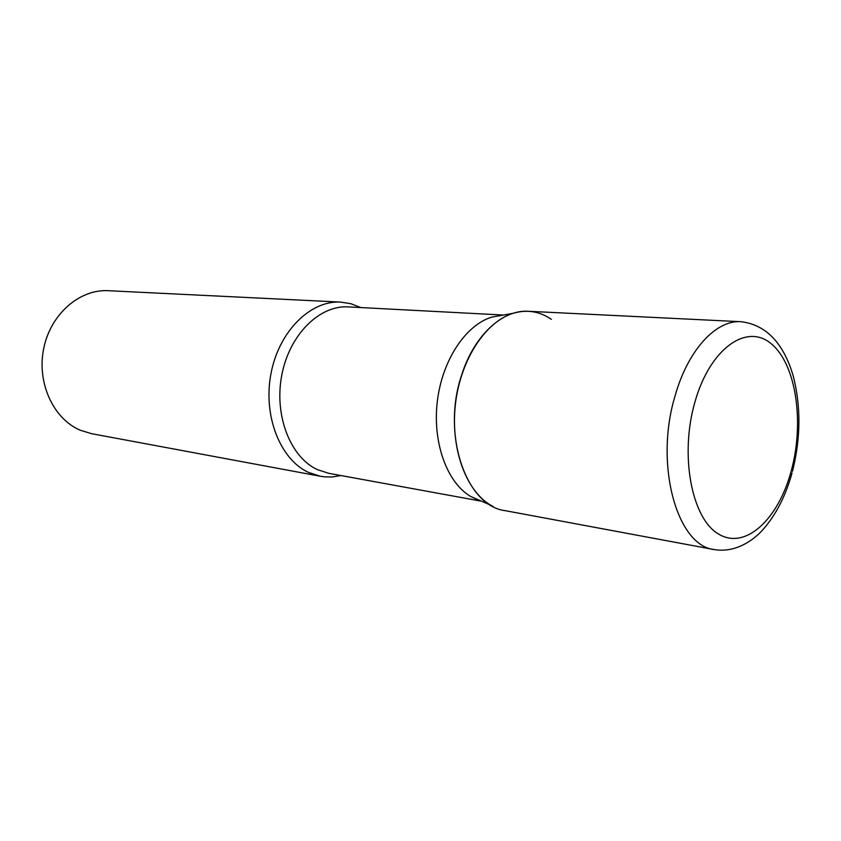 <?xml version="1.0" encoding="UTF-8"?>
<svg xmlns="http://www.w3.org/2000/svg" width="841" height="841" viewBox="0 0 841 841"><rect width="100%" height="100%" fill="white"/><g stroke="black" fill="none" stroke-linecap="round" stroke-linejoin="round"><path stroke-width="1.26" d="M714.261 549.583C676.858 545.767 654.13 464.074 675.207 395.438C688.106 349.74 716.196 319.801 740.932 321.704L528.421 311.286C502.54 309.446 474.114 335.338 461.698 374.918C441.325 434.24 466.082 505.998 505.084 510.645L714.261 549.583C733.594 552.894 751.991 542.266 763.449 529.052C776.243 514.324 785.778 495.601 792.054 472.873M478.214 500.027L470.813 496.537C447.139 482.818 432.411 442.86 437.288 401.672C442.051 360.463 465.609 324.994 491.806 317.11L502.561 315.196M493.257 506.576L490.702 505.168C465.788 490.692 450.25 447.959 455.475 403.796C460.584 359.622 485.572 321.64 513.157 313.304C526.886 309.278 539.617 311.296 551.349 319.338M341.057 475.564L332.195 476.963L324.773 476.868L320.358 476.258L308.531 472.432C280.148 459.512 262.77 415.654 271.012 373.457C279.002 331.186 310.56 300.226 340.742 302.098L350.991 303.738L360.726 307.554M320.358 476.258L91.543 433.672L80.316 430.245C53.372 418.934 36.615 382.781 43.711 348.479C50.576 314.114 79.632 289.02 108.268 290.702L340.742 302.098M791.392 470.35C804.49 422.035 796.07 364.332 771.428 343.916C747.039 322.744 710.172 348.058 694.981 401.819C679.391 455.338 691.765 519.065 718.855 534.224C745.725 550.224 778.65 518.876 791.392 470.35M480.495 501.026L328.799 473.325L317.288 469.583C290.303 457.168 273.903 415.202 281.83 374.918C289.504 334.571 319.559 305.031 348.279 306.902L503.433 315.039M740.932 321.704C769.515 324.983 785.168 348.384 793.189 375.864C801.042 406.192 800.811 438.014 792.474 471.328M470.813 496.537L490.702 505.168M491.806 317.11L513.157 313.304"/></g></svg>

